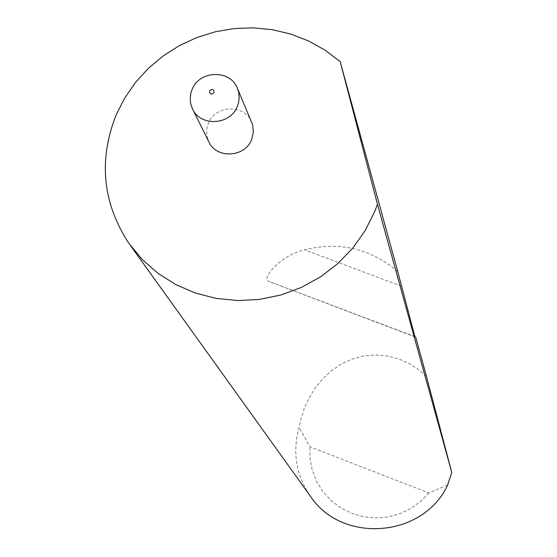 <?xml version="1.0" encoding="UTF-8"?>
<svg xmlns="http://www.w3.org/2000/svg" width="557" height="557" viewBox="0 0 557 557"><rect width="100%" height="100%" fill="white"/><g stroke="black" fill="none" stroke-linecap="round" stroke-linejoin="round"><path stroke-width="0.42" stroke-dasharray="2.79 2.09" d="M251.778 122.394C245.184 103.957 215.218 104.674 208.374 123.396L206.884 128.611L206.612 132.636L207.065 136.625L208.784 141.673M426.439 376.274L418.495 369.528L409.381 363.686L399.188 359.098L388.111 356.09L376.421 354.948L364.494 355.86L352.734 358.896L341.559 363.951L331.338 370.816L322.357 379.143L314.789 388.549L308.703 398.624L304.08 408.984L300.815 419.296L299.053 427.484C292.321 451.852 295.962 474.557 309.984 495.598M397.754 271.628C370.363 248.457 339.283 241.181 304.519 249.808C280.046 255.579 261.832 278.34 268.091 281.09L415.724 337.187M447.661 484.987L428.869 492.945L309.852 446.784L299.053 427.484M428.869 492.945L420.368 501.662L410.432 508.729L399.383 513.909L387.595 517.028L375.453 517.989L363.359 516.764L351.718 513.387L340.898 507.977L331.269 500.722L323.13 491.866L316.752 481.687L312.331 470.54L310.012 458.773L309.852 446.784M401.583 286.256L304.519 249.808M414.895 336.665L268.418 281.243M130.575 245.721L128.918 243.409M414.881 336.63L268.091 281.09"/><path stroke-width="0.84" d="M214.09 92.573C213.777 89.127 212.252 88.57 209.516 90.895C209.829 94.342 211.354 94.906 214.09 92.573M237.359 106.317L238.577 102.565L239.197 97.378L238.647 92.232L237.484 88.535C230.598 69.277 199.218 70.071 192.026 89.642L190.731 93.694L190.174 99.292L190.64 103.463L192.437 108.74C200.207 126.94 230.41 125.346 237.359 106.317M192.437 108.74L208.784 141.673C216.234 159.1 245.066 157.61 251.68 139.41L253.379 132.106L252.593 124.733L237.484 88.535M374.854 211.221L377.458 204.266L340.188 61.632L325.197 50.241L308.71 41.023L291.039 34.144L272.519 29.73L253.491 27.85L234.323 28.532L215.364 31.763L196.969 37.479L179.479 45.577L163.215 55.895L148.482 68.246L135.553 82.415L124.677 98.129L116.058 115.104C98.304 160.346 102.592 203.117 128.918 243.409L142.251 259.513L158.049 273.383L175.942 284.669L195.507 293.093L216.29 298.434L237.783 300.564L259.465 299.415L280.805 295.008L301.295 287.447L320.428 276.92L337.737 263.677L352.811 248.053L365.281 230.417L374.854 211.221M340.188 61.632L397.754 271.628L414.881 336.63L415.724 337.187L426.439 376.274L451.762 472.482L447.661 484.987C423.257 538.083 341.239 544.189 309.984 495.598L130.575 245.721M377.458 204.266L451.762 472.482"/></g></svg>
